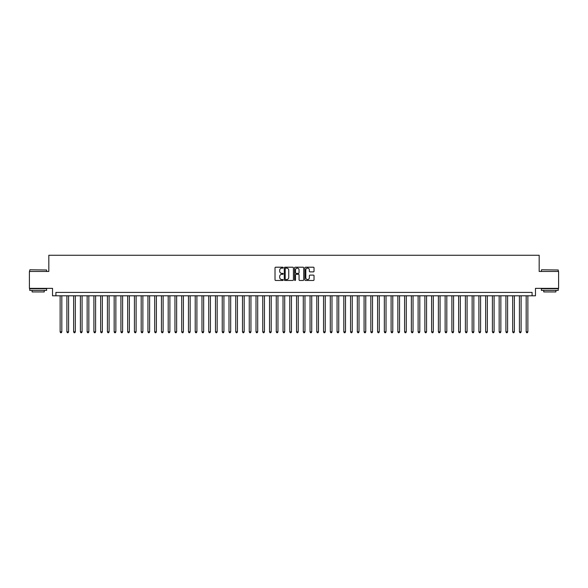 <?xml version="1.0" encoding="UTF-8"?>
<svg xmlns="http://www.w3.org/2000/svg" width="588" height="588" viewBox="0 0 588 588"><rect width="100%" height="100%" fill="white"/><g stroke="black" fill="none" stroke-linecap="round" stroke-linejoin="round"><path stroke-width="0.88" d="M283.195 267.672A0.463 0.463 0 0 0 282.732 267.209L275.684 267.209A0.661 0.661 0 0 0 275.022 267.871L275.022 279.807A0.661 0.661 0 0 0 275.684 280.469L282.732 280.469A0.463 0.463 0 0 0 283.195 280.006A0.463 0.463 0 0 0 282.732 279.543L281.821 279.543A2.124 2.124 0 0 1 279.697 277.418L279.697 276.426A2.124 2.124 0 0 1 281.821 274.302L282.732 274.302A0.463 0.463 0 0 0 283.195 273.839A0.463 0.463 0 0 0 282.732 273.376L281.821 273.376A2.124 2.124 0 0 1 279.697 271.252L279.697 270.26A2.124 2.124 0 0 1 281.821 268.135L282.732 268.135A0.463 0.463 0 0 0 283.195 267.672M313.375 271.884A0.661 0.661 0 0 0 314.036 271.222L314.036 267.871A0.661 0.661 0 0 0 313.375 267.209L305.554 267.209A0.661 0.661 0 0 0 304.893 267.871L304.893 279.807A0.661 0.661 0 0 0 305.554 280.469L313.375 280.469A0.661 0.661 0 0 0 314.036 279.807L314.036 275.765A0.661 0.661 0 0 0 313.375 275.096L310.03 275.096A0.661 0.661 0 0 0 309.361 275.765L309.361 277.764A1.771 1.771 0 0 1 307.59 279.543A1.771 1.771 0 0 1 305.819 277.764L305.819 269.907A1.771 1.771 0 0 1 307.59 268.135A1.771 1.771 0 0 1 309.361 269.907L309.361 271.222A0.661 0.661 0 0 0 310.03 271.884L313.375 271.884M532.089 295.793L535.47 295.793L535.47 288.363L558.6 288.363L558.6 271.472L539.181 271.472L539.181 255.266L48.819 255.266L48.819 271.472L29.4 271.472L29.4 288.363L52.53 288.363L52.53 295.793L532.089 295.793L532.089 292.412L55.911 292.412L55.911 295.793M293.419 267.871A0.661 0.661 0 0 0 292.758 267.209L284.93 267.209A0.661 0.661 0 0 0 284.269 267.871L284.269 279.807A0.661 0.661 0 0 0 284.93 280.469L292.758 280.469A0.661 0.661 0 0 0 293.419 279.807L293.419 267.871M295.242 267.209L303.07 267.209A0.661 0.661 0 0 1 303.731 267.871L303.731 279.807A0.661 0.661 0 0 1 303.07 280.469L299.718 280.469A0.661 0.661 0 0 1 299.057 279.807L299.057 274.964A0.661 0.661 0 0 0 298.395 274.302L296.168 274.302A0.661 0.661 0 0 0 295.507 274.964L295.507 280.006A0.463 0.463 0 0 1 295.044 280.469A0.463 0.463 0 0 1 294.581 280.006L294.581 267.871A0.661 0.661 0 0 1 295.242 267.209M285.665 268.135A0.463 0.463 0 0 0 285.202 268.598L285.202 279.079A0.463 0.463 0 0 0 285.665 279.543L286.628 279.543A2.124 2.124 0 0 0 288.745 277.418L288.745 270.26A2.124 2.124 0 0 0 286.628 268.135L285.665 268.135M299.057 269.943A1.771 1.771 0 0 0 297.278 268.172A1.771 1.771 0 0 0 295.507 269.943L295.507 272.714A0.661 0.661 0 0 0 296.168 273.376L298.395 273.376A0.661 0.661 0 0 0 299.057 272.714L299.057 269.943M60.13 295.793L60.13 331.86L61.821 331.86L61.821 295.793M61.821 331.86L61.314 332.734L60.637 332.734L60.13 331.86M29.944 269.789L46.621 269.988L29.944 269.789M38.183 290.384L29.738 290.384L29.738 288.701L46.621 288.701L46.621 290.384L38.183 290.384M44.262 290.384L44.262 291.942L32.105 291.942L32.105 290.384M541.577 269.789L558.262 269.988L541.577 269.789M549.817 290.384L541.379 290.384L541.379 288.701L558.262 288.701L558.262 290.384L549.817 290.384M555.895 290.384L555.895 291.942L543.738 291.942L543.738 290.384M66.885 295.793L66.885 331.86L68.575 331.86L68.575 295.793M68.575 331.86L68.068 332.734L67.392 332.734L66.885 331.86M73.64 295.793L73.64 331.86L75.33 331.86L75.33 295.793M75.33 331.86L74.823 332.734L74.147 332.734L73.64 331.86M80.394 295.793L80.394 331.86L82.085 331.86L82.085 295.793M82.085 331.86L81.578 332.734L80.901 332.734L80.394 331.86M87.149 295.793L87.149 331.86L88.839 331.86L88.839 295.793M88.839 331.86L88.332 332.734L87.656 332.734L87.149 331.86M93.904 295.793L93.904 331.86L95.594 331.86L95.594 295.793M95.594 331.86L95.087 332.734L94.411 332.734L93.904 331.86M100.658 295.793L100.658 331.86L102.349 331.86L102.349 295.793M102.349 331.86L101.842 332.734L101.165 332.734L100.658 331.86M107.413 295.793L107.413 331.86L109.103 331.86L109.103 295.793M109.103 331.86L108.596 332.734L107.92 332.734L107.413 331.86M114.168 295.793L114.168 331.86L115.858 331.86L115.858 295.793M115.858 331.86L115.351 332.734L114.675 332.734L114.168 331.86M120.922 295.793L120.922 331.86L122.613 331.86L122.613 295.793M122.613 331.86L122.106 332.734L121.429 332.734L120.922 331.86M127.677 295.793L127.677 331.86L129.367 331.86L129.367 295.793M129.367 331.86L128.86 332.734L128.184 332.734L127.677 331.86M134.431 295.793L134.431 331.86L136.115 331.86L136.115 295.793M136.115 331.86L135.615 332.734L134.939 332.734L134.431 331.86M141.186 295.793L141.186 331.86L142.869 331.86L142.869 295.793M142.869 331.86L142.362 332.734L141.693 332.734L141.186 331.86M147.941 295.793L147.941 331.86L149.624 331.86L149.624 295.793M149.624 331.86L149.117 332.734L148.448 332.734L147.941 331.86M154.695 295.793L154.695 331.86L156.379 331.86L156.379 295.793M156.379 331.86L155.871 332.734L155.203 332.734L154.695 331.86M161.45 295.793L161.45 331.86L163.133 331.86L163.133 295.793M163.133 331.86L162.626 332.734L161.95 332.734L161.45 331.86M168.197 295.793L168.197 331.86L169.888 331.86L169.888 295.793M169.888 331.86L169.381 332.734L168.705 332.734L168.197 331.86M174.952 295.793L174.952 331.86L176.643 331.86L176.643 295.793M176.643 331.86L176.135 332.734L175.459 332.734L174.952 331.86M181.707 295.793L181.707 331.86L183.397 331.86L183.397 295.793M183.397 331.86L182.89 332.734L182.214 332.734L181.707 331.86M188.461 295.793L188.461 331.86L190.152 331.86L190.152 295.793M190.152 331.86L189.645 332.734L188.969 332.734L188.461 331.86M195.216 295.793L195.216 331.86L196.906 331.86L196.906 295.793M196.906 331.86L196.399 332.734L195.723 332.734L195.216 331.86M201.971 295.793L201.971 331.86L203.661 331.86L203.661 295.793M203.661 331.86L203.154 332.734L202.478 332.734L201.971 331.86M208.725 295.793L208.725 331.86L210.416 331.86L210.416 295.793M210.416 331.86L209.909 332.734L209.232 332.734L208.725 331.86M215.48 295.793L215.48 331.86L217.17 331.86L217.17 295.793M217.17 331.86L216.663 332.734L215.987 332.734L215.48 331.86M222.235 295.793L222.235 331.86L223.925 331.86L223.925 295.793M223.925 331.86L223.418 332.734L222.742 332.734L222.235 331.86M228.989 295.793L228.989 331.86L230.68 331.86L230.68 295.793M230.68 331.86L230.173 332.734L229.496 332.734L228.989 331.86M235.744 295.793L235.744 331.86L237.434 331.86L237.434 295.793M237.434 331.86L236.927 332.734L236.251 332.734L235.744 331.86M242.499 295.793L242.499 331.86L244.189 331.86L244.189 295.793M244.189 331.86L243.682 332.734L243.006 332.734L242.499 331.86M249.253 295.793L249.253 331.86L250.944 331.86L250.944 295.793M250.944 331.86L250.437 332.734L249.76 332.734L249.253 331.86M256.008 295.793L256.008 331.86L257.698 331.86L257.698 295.793M257.698 331.86L257.191 332.734L256.515 332.734L256.008 331.86M262.762 295.793L262.762 331.86L264.453 331.86L264.453 295.793M264.453 331.86L263.946 332.734L263.27 332.734L262.762 331.86M269.517 295.793L269.517 331.86L271.208 331.86L271.208 295.793M271.208 331.86L270.7 332.734L270.024 332.734L269.517 331.86M276.272 295.793L276.272 331.86L277.955 331.86L277.955 295.793M277.955 331.86L277.455 332.734L276.779 332.734L276.272 331.86M283.026 295.793L283.026 331.86L284.71 331.86L284.71 295.793M284.71 331.86L284.21 332.734L283.534 332.734L283.026 331.86M289.781 295.793L289.781 331.86L291.464 331.86L291.464 295.793M291.464 331.86L290.957 332.734L290.288 332.734L289.781 331.86M296.536 295.793L296.536 331.86L298.219 331.86L298.219 295.793M298.219 331.86L297.712 332.734L297.043 332.734L296.536 331.86M303.29 295.793L303.29 331.86L304.974 331.86L304.974 295.793M304.974 331.86L304.466 332.734L303.79 332.734L303.29 331.86M310.045 295.793L310.045 331.86L311.728 331.86L311.728 295.793M311.728 331.86L311.221 332.734L310.545 332.734L310.045 331.86M316.792 295.793L316.792 331.86L318.483 331.86L318.483 295.793M318.483 331.86L317.976 332.734L317.299 332.734L316.792 331.86M323.547 295.793L323.547 331.86L325.238 331.86L325.238 295.793M325.238 331.86L324.73 332.734L324.054 332.734L323.547 331.86M330.302 295.793L330.302 331.86L331.992 331.86L331.992 295.793M331.992 331.86L331.485 332.734L330.809 332.734L330.302 331.86M337.056 295.793L337.056 331.86L338.747 331.86L338.747 295.793M338.747 331.86L338.24 332.734L337.563 332.734L337.056 331.86M343.811 295.793L343.811 331.86L345.501 331.86L345.501 295.793M345.501 331.86L344.994 332.734L344.318 332.734L343.811 331.86M350.566 295.793L350.566 331.86L352.256 331.86L352.256 295.793M352.256 331.86L351.749 332.734L351.073 332.734L350.566 331.86M357.32 295.793L357.32 331.86L359.011 331.86L359.011 295.793M359.011 331.86L358.504 332.734L357.827 332.734L357.32 331.86M364.075 295.793L364.075 331.86L365.765 331.86L365.765 295.793M365.765 331.86L365.258 332.734L364.582 332.734L364.075 331.86M370.83 295.793L370.83 331.86L372.52 331.86L372.52 295.793M372.52 331.86L372.013 332.734L371.337 332.734L370.83 331.86M377.584 295.793L377.584 331.86L379.275 331.86L379.275 295.793M379.275 331.86L378.768 332.734L378.091 332.734L377.584 331.86M384.339 295.793L384.339 331.86L386.029 331.86L386.029 295.793M386.029 331.86L385.522 332.734L384.846 332.734L384.339 331.86M391.094 295.793L391.094 331.86L392.784 331.86L392.784 295.793M392.784 331.86L392.277 332.734L391.601 332.734L391.094 331.86M397.848 295.793L397.848 331.86L399.539 331.86L399.539 295.793M399.539 331.86L399.031 332.734L398.355 332.734L397.848 331.86M404.603 295.793L404.603 331.86L406.293 331.86L406.293 295.793M406.293 331.86L405.786 332.734L405.11 332.734L404.603 331.86M411.357 295.793L411.357 331.86L413.048 331.86L413.048 295.793M413.048 331.86L412.541 332.734L411.865 332.734L411.357 331.86M418.112 295.793L418.112 331.86L419.803 331.86L419.803 295.793M419.803 331.86L419.295 332.734L418.619 332.734L418.112 331.86M424.867 295.793L424.867 331.86L426.55 331.86L426.55 295.793M426.55 331.86L426.05 332.734L425.374 332.734L424.867 331.86M431.621 295.793L431.621 331.86L433.305 331.86L433.305 295.793M433.305 331.86L432.797 332.734L432.129 332.734L431.621 331.86M438.376 295.793L438.376 331.86L440.059 331.86L440.059 295.793M440.059 331.86L439.552 332.734L438.883 332.734L438.376 331.86M445.131 295.793L445.131 331.86L446.814 331.86L446.814 295.793M446.814 331.86L446.307 332.734L445.638 332.734L445.131 331.86M451.885 295.793L451.885 331.86L453.569 331.86L453.569 295.793M453.569 331.86L453.061 332.734L452.385 332.734L451.885 331.86M458.633 295.793L458.633 331.86L460.323 331.86L460.323 295.793M460.323 331.86L459.816 332.734L459.14 332.734L458.633 331.86M465.387 295.793L465.387 331.86L467.078 331.86L467.078 295.793M467.078 331.86L466.571 332.734L465.894 332.734L465.387 331.86M472.142 295.793L472.142 331.86L473.832 331.86L473.832 295.793M473.832 331.86L473.325 332.734L472.649 332.734L472.142 331.86M478.897 295.793L478.897 331.86L480.587 331.86L480.587 295.793M480.587 331.86L480.08 332.734L479.404 332.734L478.897 331.86M485.651 295.793L485.651 331.86L487.342 331.86L487.342 295.793M487.342 331.86L486.835 332.734L486.158 332.734L485.651 331.86M492.406 295.793L492.406 331.86L494.096 331.86L494.096 295.793M494.096 331.86L493.589 332.734L492.913 332.734L492.406 331.86M499.161 295.793L499.161 331.86L500.851 331.86L500.851 295.793M500.851 331.86L500.344 332.734L499.668 332.734L499.161 331.86M505.915 295.793L505.915 331.86L507.606 331.86L507.606 295.793M507.606 331.86L507.099 332.734L506.422 332.734L505.915 331.86M512.67 295.793L512.67 331.86L514.36 331.86L514.36 295.793M514.36 331.86L513.853 332.734L513.177 332.734L512.67 331.86M519.425 295.793L519.425 331.86L521.115 331.86L521.115 295.793M521.115 331.86L520.608 332.734L519.932 332.734L519.425 331.86M526.179 295.793L526.179 331.86L527.87 331.86L527.87 295.793M527.87 331.86L527.362 332.734L526.686 332.734L526.179 331.86M29.738 271.472L29.738 269.988M46.621 271.472L46.621 269.988M541.379 271.472L541.379 269.988M558.262 271.472L558.262 269.988"/></g></svg>
